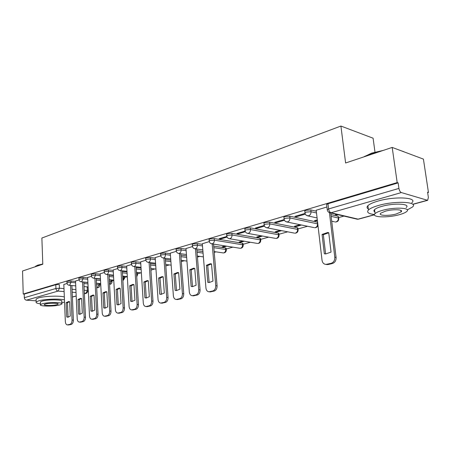 <?xml version="1.0" encoding="UTF-8"?>
<svg xmlns="http://www.w3.org/2000/svg" width="451" height="451" viewBox="0 0 451 451"><rect width="100%" height="100%" fill="white"/><g stroke="black" fill="none" stroke-linecap="round" stroke-linejoin="round"><path stroke-width="0.68" d="M75.548 281.418L70.942 280.996L67.385 281.261L66.923 281.644M87.663 277.872L83.012 277.421L79.387 277.692L78.897 278.098M100.218 274.202L95.505 273.718L91.824 273.994L91.305 274.422M113.218 270.397L108.46 269.884L104.705 270.16L104.158 270.623M126.708 266.456L121.888 265.904L118.066 266.186L117.486 266.676M140.701 262.369L135.824 261.772L131.934 262.059L131.314 262.589M155.229 258.124L150.296 257.487L146.333 257.78L145.673 258.344M170.326 253.716L165.337 253.028L161.295 253.327L160.595 253.93M186.026 249.132L180.981 248.394L176.86 248.698L176.11 249.347M202.364 244.363L197.256 243.574L193.051 243.884L192.256 244.577M243.19 244.972L243.072 243.703L242.424 243.207L214.214 238.551L209.924 238.867L209.067 239.611M260.746 240.056L260.622 238.776L260.001 238.263L231.893 233.314L227.513 233.635L226.594 234.435M279.034 234.926L278.898 233.646L278.318 233.116L250.333 227.845L245.863 228.178L244.848 228.668L244.882 229.04M298.094 229.582L297.953 228.296L297.412 227.744L269.602 222.14L265.03 222.473L263.936 223.008L263.976 223.408M317.589 222.213L289.739 216.17L285.066 216.514L283.888 217.089L283.933 217.523M316.303 211.209L310.812 209.929L306.032 210.279L304.758 210.893L304.814 211.367M99.823 284.361L100.725 284.107M111.966 280.962L113.782 280.46M124.527 277.45L127.312 276.672M137.532 273.813L140.983 272.849M151 270.048L154.89 268.959M165.821 265.904L169.322 264.923M181.319 261.569L184.301 260.734M197.437 257.059L199.861 256.382M214.225 252.368L216.04 251.861M226.267 248.997L232.868 247.154M243.128 244.284L250.39 242.255M260.678 239.374L268.644 237.147M278.96 234.261L287.687 231.82M298.026 228.933L307.559 226.261M338.695 217.557L343.95 216.085M427.661 192.678L428.45 192.459L427.582 192.182L428.377 197.448L427.655 200.329L401.356 192.571L331.028 212.754L358.111 219.141L374.46 214.687M374.984 152.122L373.09 138.203L340.911 126.049L345.607 162.991L392.195 147.421L397.179 182.576L23.221 294.024L22.55 271L42.794 264.23L41.875 238.038L340.911 126.049M392.195 147.421L423.421 159.107L428.45 192.459M36.148 300.828L26.412 300.174C25.194 299.954 24.501 299.131 24.331 297.711L55.93 288.488L59.436 288.228L63.991 288.606M23.221 294.024L24.23 294.097L24.331 297.711M327.302 210.081L327.24 209.58L328.621 208.931L398.932 188.417L398.143 182.88L397.179 182.576M398.932 188.417C399.355 190.621 400.167 192.008 401.356 192.571M326.93 206.981L316.19 210.234M336.626 214.366L335.358 214.727L336.762 215.054L336.683 214.377M305.073 213.413L294.892 216.412L296.397 216.739L296.318 215.995M317.312 219.84L314.42 220.663L315.841 220.973L315.762 220.28M284.186 219.564L274.704 222.354L276.221 222.659L276.142 221.931M300.112 224.722L294.385 226.346L295.817 226.633L295.743 225.962M264.218 225.438L255.39 228.037L256.912 228.33L256.844 227.614M280.178 230.376L275.189 231.786L276.632 232.062L276.564 231.397M245.113 231.064L236.893 233.483L238.421 233.753L238.359 233.054M261.09 235.788L256.788 237.006L258.237 237.265L258.175 236.617M226.819 236.448L219.163 238.703L220.697 238.957L220.635 238.269M242.796 240.975L239.131 242.018L240.586 242.255L240.53 241.618M209.287 241.612L202.313 243.732M225.252 245.953L222.174 246.827L223.634 247.052L223.578 246.426M192.459 246.562L185.981 248.54M176.307 251.32L170.286 253.158M160.781 255.886L155.195 257.594M145.853 260.278L140.667 261.868M131.489 264.511L126.68 265.983M117.655 268.582L113.195 269.952M104.316 272.505L100.195 273.78M91.457 276.294L87.646 277.472M79.043 279.947L75.531 281.035M83.852 282.179L87.889 282.546M96.469 283.329L98.916 283.555L98.983 284.874L99.868 285.235C99.727 286.819 98.87 287.653 97.292 287.732L98.983 284.874L96.531 284.654M96.232 278.701L100.472 279.113M109.322 279.964L111.07 280.133L111.143 281.475L112.017 281.852C111.899 283.386 111.081 284.237 109.565 284.395L111.143 281.475L109.396 281.311M109.063 275.104L113.505 275.561M122.661 276.497L123.653 276.598L123.732 277.963L124.583 278.346L122.909 280.804M122.362 271.389L127.03 271.891M136.495 272.917L136.754 274.321L137.589 274.721L136.732 276.728M136.157 267.539L141.062 268.103M150.482 263.559L155.64 264.185M165.359 259.426L170.794 260.131M180.834 255.153L186.551 255.937M196.929 250.717L202.956 251.596M213.689 246.116L225.534 247.954L225.675 249.488L226.351 249.972C226.216 251.895 225.201 252.881 223.313 252.932L223.803 252.876C225.072 252.351 225.692 251.224 225.675 249.488L213.825 247.678M330.91 214.608L338.149 216.294L338.357 218.019L338.825 218.594C338.678 220.855 337.489 221.988 335.262 221.999L336.018 221.915C337.647 221.272 338.425 219.97 338.357 218.019L331.119 216.356M67.058 283.476L63.822 284.48M223.634 247.052L226.706 246.184M240.586 242.255L244.25 241.223M258.237 237.265L262.538 236.048M276.632 232.062L281.616 230.653M295.817 226.633L301.539 225.015M315.841 220.973L317.391 220.533M336.762 215.054L338.03 214.693M99.863 285.094L99.801 283.921L98.916 283.555M112.006 281.695L111.944 280.511L111.07 280.133M124.572 278.182L124.504 276.987L123.653 276.598M137.578 274.546L137.504 273.34L136.67 272.94M151.051 270.775L150.865 269.309M226.329 249.696L226.216 248.439L225.534 247.954M338.769 218.171L338.149 216.294M24.23 294.097L55.783 284.711L59.284 284.451L59.436 288.228L58.066 291.092L26.412 300.174M88.227 290.737L88.058 287.214L87.156 286.859L87.331 290.523L88.233 290.867L86.53 293.229L84.365 293.173M398.143 182.88L327.995 203.745L326.62 204.41L326.682 204.917M296.397 216.739L305.35 214.112M276.221 222.659L284.451 220.246M256.912 228.33L264.478 226.109M238.421 233.753L245.367 231.718M220.697 238.957L227.067 237.085M322.059 234.441L327.584 232.53L328.728 232.665L331.051 252.103L325.723 253.924L324.325 253.755L322.059 234.441L323.35 234.7L328.745 232.789M323.35 234.7L325.616 253.919M330.713 212.973L336.085 257.436C336.192 260.588 334.946 262.623 332.353 263.542L328.187 264.511L326.349 264.472M316.179 210.143L322.031 260.272C322.471 262.803 323.784 264.179 325.966 264.41L331.057 263.339C333.655 262.414 334.896 260.379 334.794 257.222L336.085 257.436M329.427 212.68L334.794 257.222M324.325 253.755L325.047 253.874M363.653 156.959L371.652 153.126L383.226 150.414M381.18 151.102L371.432 153.532L364.239 156.762M407.309 209.884L412.4 207.06C419.086 201.744 395.239 200.503 378.457 205.481C373.451 206.913 370.124 208.407 368.467 209.957C366.392 212.303 368.394 213.819 374.482 214.501M411.78 202.787C418.443 197.375 394.619 196.067 377.865 201.118C372.87 202.572 369.549 204.089 367.903 205.667C366.629 206.975 366.776 208.069 368.332 208.954M374.031 210.329L374.663 210.386M374.871 211.947C373.738 211.322 373.637 210.544 374.561 209.619C375.773 208.492 378.197 207.415 381.828 206.383C393.881 202.832 410.94 203.705 406.188 207.533M382.369 210.38C378.733 211.401 376.309 212.466 375.091 213.571C370.632 217.343 387.195 218.081 399.107 214.744C402.884 213.723 405.432 212.635 406.757 211.474C411.521 207.714 394.445 206.879 382.369 210.38M396.203 213.988L401.086 211.891C404.124 209.467 393.182 208.937 385.419 211.175L380.683 213.238C377.775 215.668 388.503 216.153 396.203 213.988M404.327 151.959L400.973 150.702M399.586 150.183L404.023 151.778M35.403 266.456L37.783 265.137L42.789 264.021M42.484 264.331L37.495 265.453L35.048 266.817M64.454 299.915C60.039 298.517 44.553 299.058 38.685 300.828L36.181 301.978C35.635 302.801 37.05 303.41 40.432 303.822M61.793 302.79L64.544 302.023M64.335 296.983C59.921 295.552 44.452 296.07 38.583 297.874L36.086 299.047L36.108 299.752M40.381 302.401L40.364 301.899L42.185 301.065C48.048 299.284 63.89 299.571 61.736 301.381L61.821 303.557M42.281 303.777L40.46 304.6C38.487 306.392 54.047 306.607 59.91 304.904L61.843 304.059C63.997 302.283 48.144 302.023 42.281 303.777M56.826 304.707L58.061 304.166C59.425 303.016 49.244 302.858 45.466 303.98L44.277 304.515C42.986 305.665 53.049 305.812 56.826 304.707M207.736 265.453L211.525 263.925L212.973 281.091L209.151 282.557L207.815 282.354L209.157 282.501L207.736 265.453L206.4 265.284L207.815 282.354M213.52 244.104L217.083 285.833C217.106 288.601 216.125 290.359 214.135 291.104L209.952 291.87M206.4 265.284L210.346 263.75L211.525 263.914M202.307 243.664L205.949 288.037C206.265 290.343 207.285 291.594 209.01 291.786L212.787 290.974C214.783 290.23 215.764 288.471 215.736 285.692L217.083 285.833M212.184 243.895L215.736 285.692M189.837 269.698L193.592 268.215L194.759 268.384L196.095 285.235L192.459 286.65L191.139 286.447L189.837 269.698L191.179 269.861L194.731 268.379M191.179 269.861L192.487 286.582L191.139 286.447M196.794 249.014L200.075 289.886C200.092 292.603 199.145 294.323 197.234 295.039L193.265 295.788M185.975 248.473L189.335 292.006C189.634 294.283 190.615 295.512 192.278 295.698L195.886 294.92C197.803 294.204 198.75 292.485 198.733 289.762L200.075 289.886M195.458 248.817L198.733 289.762M173.928 273.943L177.497 272.505L178.652 272.68L179.887 289.209L176.426 290.585L175.129 290.382L173.928 273.943L175.27 274.09L178.585 272.663M175.27 274.09L176.476 290.5L175.129 290.382M180.727 253.727L183.749 293.781C183.76 296.448 182.847 298.128 181.009 298.821L177.237 299.543M170.281 253.09L173.381 295.822C173.663 298.066 174.605 299.278 176.206 299.458L179.661 298.714C181.499 298.015 182.413 296.335 182.401 293.663L183.749 293.781M179.391 253.541L182.401 293.663M158.634 278.019L162.033 276.626L163.177 276.807L164.311 293.037L161.013 294.368L159.739 294.159L158.634 278.019L159.97 278.16L163.076 276.779M159.97 278.16L161.368 294.356M165.28 258.254L168.065 297.525C168.065 300.14 167.18 301.787 165.416 302.458L161.824 303.151M155.189 257.532L158.042 299.492C158.307 301.702 159.214 302.892 160.759 303.072L164.068 302.356C165.833 301.68 166.718 300.033 166.718 297.418L168.065 297.525M163.944 258.079L166.718 297.418M159.739 294.159L161.086 294.272M143.914 281.943L147.161 280.595L148.289 280.776L149.337 296.713L146.186 298.004L144.934 297.79L143.914 281.943L145.256 282.072L148.165 280.742M145.256 282.072L146.276 297.897L146.575 297.987M150.42 262.606L152.979 301.127C152.974 303.692 152.122 305.299 150.42 305.953L146.998 306.624M140.661 261.811L143.288 303.021C143.542 305.197 144.41 306.376 145.904 306.55L149.072 305.863C150.775 305.209 151.626 303.596 151.637 301.026L152.979 301.127M149.084 262.443L151.637 301.026M144.934 297.79L146.276 297.897M129.747 285.72L132.848 284.412L133.964 284.598L134.922 300.248L131.912 301.505L130.683 301.291L129.747 285.72L131.083 285.844L133.817 284.553M131.083 285.844L132.025 301.386L132.329 301.482M136.112 266.789L138.463 304.588C138.451 307.108 137.628 308.687 135.988 309.318L132.724 309.961M126.675 265.927L129.082 306.415C129.324 308.563 130.164 309.724 131.602 309.893L134.64 309.234C136.281 308.597 137.11 307.018 137.121 304.493L138.463 304.588M134.781 266.637L137.121 304.493M130.683 301.291L132.025 301.386M116.099 289.362L119.064 288.093L120.158 288.279L121.037 303.658L118.156 304.876L116.956 304.662L116.099 289.362L117.435 289.474L119.994 288.228M117.435 289.474L118.297 304.752L118.602 304.848M122.328 270.82L124.487 307.926C124.465 310.401 123.67 311.945 122.086 312.56L118.968 313.18M113.19 269.895L115.4 309.69C115.625 311.804 116.437 312.949 117.829 313.112L120.744 312.475C122.328 311.861 123.123 310.316 123.146 307.836L124.487 307.926M120.998 270.673L123.146 307.836M116.956 304.662L118.297 304.752M102.941 292.868L105.776 291.634L106.853 291.825L107.659 306.945L104.903 308.129L103.724 307.909L102.941 292.868L104.271 292.975L106.678 291.769M104.271 292.975L105.06 307.994L105.371 308.095M109.041 274.698L111.014 311.139C110.991 313.569 110.213 315.086 108.691 315.683L105.709 316.281M100.19 273.723L102.214 312.842C102.428 314.928 103.206 316.055 104.553 316.219L107.355 315.604C108.877 315.007 109.655 313.49 109.678 311.06L111.014 311.139M107.716 274.563L109.678 311.06M103.724 307.909L105.06 307.994M90.245 296.256L92.962 295.055L94.022 295.247L94.761 310.108L92.117 311.263L90.961 311.043L90.245 296.256L91.57 296.358L93.842 295.185M91.57 296.358L92.292 311.122L92.602 311.224M96.221 278.442L98.025 314.24C97.997 316.625 97.241 318.113 95.775 318.694L92.912 319.274M87.641 277.416L89.49 315.886C89.693 317.944 90.442 319.054 91.745 319.212L94.439 318.626C95.911 318.045 96.661 316.557 96.694 314.161L98.025 314.24M94.896 278.312L96.694 314.161M90.961 311.043L92.292 311.122M77.989 299.52L80.594 298.353L81.637 298.551L82.307 313.169L79.771 314.285L78.643 314.065L77.989 299.52L79.308 299.616L81.451 298.489M79.308 299.616L79.968 314.138L80.272 314.246M83.847 282.055L85.493 317.228C85.453 319.579 84.726 321.033 83.305 321.597L80.566 322.161M75.526 280.979L77.211 318.823C77.397 320.853 78.124 321.946 79.382 322.104L81.975 321.535C83.396 320.971 84.123 319.511 84.162 317.16L85.493 317.228M82.527 281.931L84.162 317.16M78.643 314.065L79.968 314.138M66.15 302.677L68.648 301.544L69.674 301.742L70.283 316.117L67.847 317.211L66.742 316.985L66.15 302.677L67.464 302.768L69.482 301.674M67.464 302.768L68.062 317.053L68.36 317.16M71.889 285.539L73.389 320.114C73.344 322.426 72.639 323.857 71.269 324.404L68.637 324.945M63.822 284.429L65.344 321.659C65.525 323.66 66.224 324.743 67.441 324.895L69.944 324.348C71.314 323.795 72.025 322.364 72.064 320.052L73.389 320.114M70.576 285.427L72.064 320.052M66.742 316.985L68.062 317.053M66.979 283.002L67.441 282.625L71.004 282.36L75.605 282.771M70.942 280.996L71.004 282.36L69.589 285.28L69.161 285.303M78.964 279.479L79.449 279.073L83.074 278.808L87.731 279.248M83.012 277.421L83.074 278.808L81.62 281.785L81.157 281.807M91.373 275.832L91.891 275.403L95.578 275.127L100.285 275.6M95.505 273.718L95.578 275.127L94.079 278.16L93.577 278.182M104.232 272.049L104.784 271.592L108.539 271.316L113.297 271.823M108.46 269.884L108.539 271.316C108.516 272.923 108.003 273.954 106.988 274.411L106.447 274.428M117.57 268.131L118.151 267.64L121.973 267.358L126.793 267.905M121.888 265.904L121.973 267.358C121.962 268.999 121.426 270.048 120.378 270.521L119.786 270.538M131.404 264.066L132.025 263.542L135.92 263.254L140.791 263.841M135.824 261.772L135.92 263.254C135.909 264.923 135.356 266 134.268 266.479L133.626 266.496M145.774 259.849L146.434 259.286L150.397 258.992L155.33 259.624M150.296 257.487L150.397 258.992C150.392 260.695 149.828 261.789 148.695 262.29L147.99 262.302M160.703 255.463L161.402 254.866L165.449 254.567L170.439 255.238M165.337 253.028L165.449 254.567C165.449 256.298 164.857 257.42 163.679 257.933L162.912 257.938M176.228 250.908L176.972 250.266L181.099 249.961L186.145 250.683M180.981 248.394L181.099 249.961C181.105 251.726 180.496 252.87 179.267 253.4L178.421 253.4M192.38 246.167L193.18 245.479L197.386 245.169L202.493 245.947M197.256 243.574L197.386 245.169C197.397 246.962 196.766 248.135 195.492 248.687L194.556 248.67M209.208 241.234L210.059 240.49L214.355 240.174L242.57 244.769L243.219 245.265C243.083 247.238 242.046 248.247 240.112 248.292L240.631 248.23C241.95 247.689 242.599 246.539 242.57 244.769L242.424 243.207M214.214 238.551L214.355 240.174C214.372 242.007 213.718 243.207 212.387 243.777L211.356 243.743M226.746 236.093L227.659 235.292L232.04 234.971L260.159 239.859L260.779 240.372C260.639 242.39 259.573 243.422 257.594 243.467L258.152 243.399C259.528 242.835 260.193 241.657 260.159 239.859L260.001 238.263M231.893 233.314L232.04 234.971C232.068 236.837 231.386 238.066 230.004 238.658L228.849 238.602M245.045 230.726L245.006 230.354L246.02 229.863L250.497 229.536L278.487 234.74L279.068 235.27C278.927 237.344 277.839 238.399 275.798 238.432L276.401 238.365C277.833 237.784 278.526 236.578 278.487 234.74L278.318 233.116M250.333 227.845L250.497 229.536C250.53 231.448 249.826 232.705 248.383 233.314L247.092 233.235M264.151 225.128L264.106 224.728L265.199 224.198L269.777 223.865L297.592 229.407L298.139 229.948C297.993 232.079 296.876 233.161 294.779 233.19L295.428 233.116C296.921 232.513 297.643 231.278 297.592 229.407L297.412 227.744M269.602 222.14L269.777 223.865C269.816 225.81 269.084 227.101 267.573 227.738L266.129 227.614M284.124 219.276L284.074 218.842L285.252 218.278L289.931 217.934L317.786 223.905M289.739 216.17L289.931 217.934C289.982 219.925 289.215 221.249 287.637 221.903L286.002 221.729M305.017 213.16L304.961 212.686L306.235 212.077L311.021 211.728L316.512 212.99M310.812 209.929L311.021 211.728C311.077 213.763 310.282 215.121 308.636 215.803L306.776 215.555M72.053 289.266L75.909 289.587M84.23 290.269L87.331 290.523L85.961 293.297L84.388 293.725M76.039 292.513L72.177 292.209M64.115 291.572L58.066 291.092C56.826 290.85 56.11 289.982 55.93 288.488L55.783 284.711M72.385 296.995L76.191 295.957M412.733 204.258L427.153 200.329M83.914 283.521L87.956 283.882M96.3 280.065L100.539 280.466M109.136 276.491L113.584 276.942M122.74 277.861L123.732 277.963L122.892 280.494M122.441 272.799L127.114 273.295M136.58 274.304L136.653 275.482M136.247 268.971L141.157 269.529M150.578 265.013L155.742 265.628M165.466 260.909L170.895 261.603M180.947 256.658L186.669 257.431M197.053 252.25L203.085 253.118M317.335 222.146L317.532 223.837C317.589 225.748 316.839 227.016 315.283 227.637L314.584 227.716C316.292 227.783 317.419 226.994 317.955 225.342M334.524 221.836L331.705 221.21M150.955 270.718L151.012 271.558M313.935 227.58L286.932 221.993C285.241 221.65 284.288 220.601 284.074 218.842L283.888 217.089M294.21 233.077L266.924 227.817C265.256 227.484 264.314 226.458 264.106 224.728L263.936 223.008M275.296 238.342L247.774 233.392C246.133 233.071 245.209 232.062 245.006 230.354L244.848 228.668M257.143 243.388L229.441 238.731C227.823 238.421 226.909 237.423 226.712 235.749L226.565 234.092M239.712 248.23L211.863 243.844C210.267 243.546 209.371 242.57 209.179 240.919L209.044 239.295M222.963 252.881L214.157 251.579M97.157 287.721L96.683 287.682M327.995 203.745L328.621 208.931C328.988 210.989 329.794 212.269 331.028 212.754L328.931 212.41M374.465 214.811L358.646 219.124L356.47 219.034M326.89 264.314L328.187 264.511M331.057 263.339L332.353 263.542M209.597 291.718L210.938 291.848M212.787 290.974L214.135 291.104M192.819 295.636L194.167 295.755M195.886 294.92L197.234 295.039M176.713 299.402L178.06 299.509M179.661 298.714L181.009 298.821M161.232 303.016L162.58 303.117M164.068 302.356L165.416 302.458M146.35 306.494L147.697 306.59M149.072 305.863L150.42 305.953M132.019 309.843L133.366 309.927M134.64 309.234L135.988 309.318M118.218 313.067L119.56 313.146M120.744 312.475L122.086 312.56M104.92 316.174L106.256 316.247M107.355 315.604L108.691 315.683M92.089 319.173L93.425 319.24M94.439 318.626L95.775 318.694M79.709 322.065L81.039 322.127M81.975 321.535L83.305 321.597M67.751 324.861L69.076 324.917M69.944 324.348L71.269 324.404M304.758 210.893L304.961 212.686C305.18 214.467 306.15 215.539 307.87 215.899L317.092 217.951M192.233 244.284L192.357 245.874C192.543 247.503 193.428 248.462 195.001 248.749L202.82 249.905M176.087 249.076L176.206 250.638C176.386 252.239 177.26 253.18 178.816 253.462L186.443 254.522M160.579 253.682L160.686 255.215C160.86 256.794 161.717 257.718 163.256 257.989L170.709 258.959M145.662 258.107L145.758 259.613C145.932 261.174 146.778 262.082 148.294 262.341L155.578 263.237M131.303 262.369L131.393 263.852C131.562 265.385 132.397 266.282 133.891 266.53L141.016 267.353M117.474 266.479L117.559 267.933C117.722 269.444 118.545 270.324 120.022 270.566L126.996 271.327M104.147 270.437L104.226 271.863C104.384 273.351 105.196 274.219 106.656 274.456L113.483 275.155M91.294 274.253L91.367 275.657C91.519 277.123 92.32 277.974 93.769 278.205L100.455 278.853M78.891 277.934L78.953 279.316C79.105 280.764 79.895 281.599 81.327 281.824L87.883 282.422M66.917 281.492L66.974 282.85C67.12 284.277 67.898 285.1 69.313 285.32L75.745 285.872M203.39 256.873L197.358 256.033M186.945 261.078L181.223 260.334M171.155 265.149L165.72 264.483M155.973 269.084L150.809 268.486M141.372 272.894L136.461 272.359M127.306 276.576L122.633 276.097M113.759 280.144L109.311 279.71M100.703 283.594L96.458 283.205M88.103 286.943L84.055 286.594M326.62 204.41L327.24 209.58C327.471 211.395 328.458 212.489 330.211 212.855L357.305 219.231L358.551 219.147M72.391 297.085L76.196 296.048M84.393 293.815L86.406 293.263M412.84 204.365L427.548 200.357M325.966 264.41L327.263 264.613M327.584 232.53L328.74 232.767M364.65 156.271L364.256 156.756M368.467 209.957L367.903 205.667M374.561 209.619L375.091 213.571M400.877 210.386L401.086 211.891M36.001 265.932L35.668 266.265M36.181 301.978L36.086 299.047M40.364 301.899L40.46 304.6M58.044 303.844L58.061 304.166M209.01 291.786L210.358 291.91M210.346 263.75L211.418 263.891M192.278 295.698L193.626 295.817M193.592 268.215L194.539 268.334M176.206 299.458L177.553 299.565M177.497 272.505L178.342 272.601M160.759 303.072L162.106 303.173M162.033 276.626L162.788 276.711M145.904 306.55L147.251 306.641M147.161 280.595L147.838 280.663M131.602 309.893L132.949 309.978M132.848 284.412L133.451 284.468M117.829 313.112L119.171 313.191M119.064 288.093L119.605 288.138M104.553 316.219L105.889 316.292M105.776 291.634L106.267 291.679M91.745 319.212L93.075 319.28M92.962 295.055L93.402 295.089M79.382 322.104L80.712 322.166M80.594 298.353L80.994 298.387M67.441 324.895L68.766 324.951M68.648 301.544L69.009 301.567"/></g></svg>

